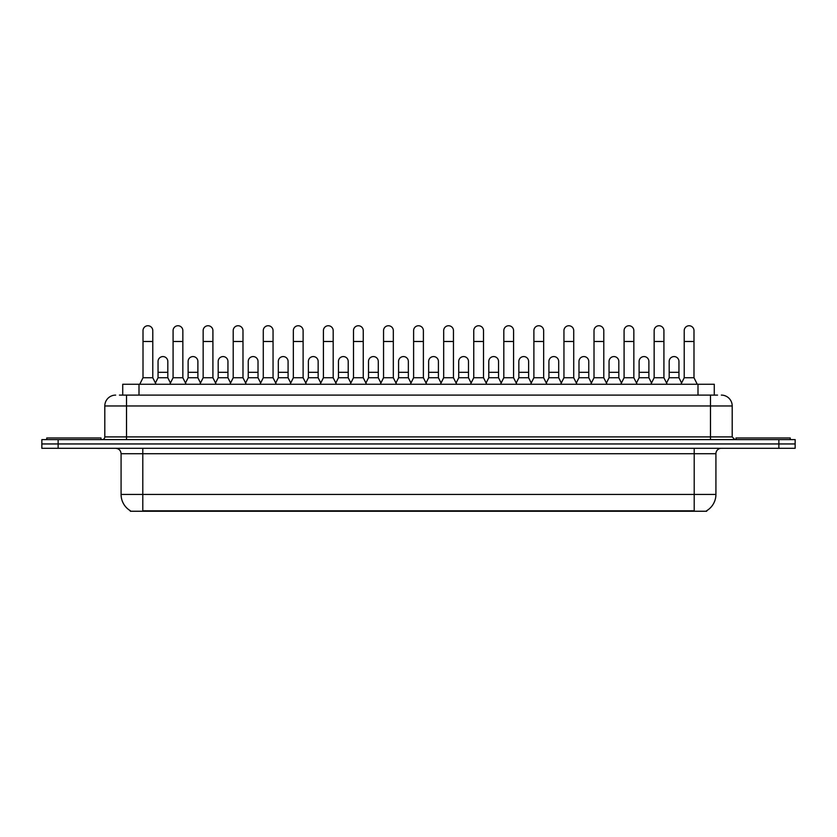 <?xml version="1.0" encoding="UTF-8"?>
<svg xmlns="http://www.w3.org/2000/svg" width="837" height="837" viewBox="0 0 837 837"><rect width="100%" height="100%" fill="white"/><g stroke="black" fill="none" stroke-linecap="round" stroke-linejoin="round"><path stroke-width="1.26" d="M122.725 395.106L122.725 384.256L714.275 384.256L714.275 395.106M706.69 510.716L706.69 511.25L130.31 511.25L130.31 510.716M130.478 510.811A19 19 0 0 1 121.083 494.426L142.792 494.426L142.792 510.811L694.208 510.811L694.208 494.426L715.917 494.426L715.917 453.727A5.43 5.43 0 0 1 721.337 448.297M121.083 494.426L121.083 453.727C120.769 450.432 118.959 448.622 115.663 448.297M706.522 510.811A19 19 0 0 0 715.917 494.426M58.13 439.613L795.15 439.613L795.15 443.955L41.85 443.955L41.85 448.297L58.13 448.297L58.13 443.955L41.85 443.955L41.85 439.613L58.13 439.613L58.13 443.955L795.15 443.955L795.15 448.297L58.13 448.297M119.712 395.106L717.539 395.106M119.461 395.106L126.513 395.106L126.513 405.966L104.803 405.966L104.803 436.904A2.71 2.71 0 0 1 102.093 439.613M115.663 395.106A10.85 10.85 0 0 0 104.803 405.966M721.337 395.106A10.85 10.85 0 0 1 732.197 405.966L732.197 436.904L734.907 439.613M139.758 384.256L143.012 377.738L152.784 377.738L156.038 384.256M152.784 377.738L152.784 330.636A4.886 4.886 0 0 0 147.898 325.75A4.886 4.886 0 0 1 148.201 325.76M143.012 377.738L143.012 341.486L152.784 341.486M143.012 341.486L143.012 330.636A4.886 4.886 0 0 1 147.898 325.75M155.41 383.001L158.047 377.738L167.819 377.738L170.445 383.001M167.819 377.738L167.819 361.458A4.886 4.886 0 0 0 163.236 356.583A4.886 4.886 0 0 1 167.819 361.458M158.047 377.738L158.047 372.319L167.819 372.319M158.047 372.319L158.047 361.458A4.886 4.886 0 0 1 163.236 356.583M169.827 384.256L173.081 377.738L182.853 377.738L186.107 384.256M182.853 377.738L182.853 330.636A4.886 4.886 0 0 0 177.967 325.75A4.886 4.886 0 0 1 178.271 325.76M173.081 377.738L173.081 341.486L182.853 341.486M173.081 341.486L173.081 330.636A4.886 4.886 0 0 1 177.967 325.75M199.886 384.256L203.15 377.738L212.912 377.738L216.176 384.256M212.912 377.738L212.912 330.636A4.886 4.886 0 0 0 208.036 325.75A4.886 4.886 0 0 1 208.34 325.76M203.15 377.738L203.15 341.486L212.912 341.486M203.15 341.486L203.15 330.636A4.886 4.886 0 0 1 208.036 325.75M229.955 384.256L233.209 377.738L242.981 377.738L246.235 384.256M242.981 377.738L242.981 330.636A4.886 4.886 0 0 0 238.095 325.75A4.886 4.886 0 0 1 238.409 325.76M233.209 377.738L233.209 341.486L242.981 341.486M233.209 341.486L233.209 330.636A4.886 4.886 0 0 1 238.095 325.75M260.025 384.256L263.278 377.738L273.05 377.738L276.304 384.256M273.05 377.738L273.05 330.636A4.886 4.886 0 0 0 268.164 325.75A4.886 4.886 0 0 1 268.468 325.76M263.278 377.738L263.278 341.486L273.05 341.486M263.278 341.486L263.278 330.636A4.886 4.886 0 0 1 268.164 325.75M185.479 383.001L188.116 377.738L197.888 377.738L200.514 383.001M197.888 377.738L197.888 361.458A4.886 4.886 0 0 0 193.305 356.583A4.886 4.886 0 0 1 197.888 361.458M188.116 377.738L188.116 372.319L197.888 372.319M188.116 372.319L188.116 361.458A4.886 4.886 0 0 1 193.305 356.583M215.548 383.001L218.185 377.738L227.946 377.738L230.583 383.001M227.946 377.738L227.946 361.458A4.886 4.886 0 0 0 223.374 356.583A4.886 4.886 0 0 1 227.946 361.458M218.185 377.738L218.185 372.319L227.946 372.319M218.185 372.319L218.185 361.458A4.886 4.886 0 0 1 223.374 356.583M245.618 383.001L248.244 377.738L258.016 377.738L260.652 383.001M258.016 377.738L258.016 361.458A4.886 4.886 0 0 0 253.444 356.583A4.886 4.886 0 0 1 258.016 361.458M248.244 377.738L248.244 372.319L258.016 372.319M248.244 372.319L248.244 361.458A4.886 4.886 0 0 1 253.444 356.583M101.005 439.613L101.005 437.981L46.736 437.981L46.736 439.613M790.264 439.613L790.264 437.981L735.995 437.981L735.995 439.613M290.094 384.256L293.348 377.738L303.12 377.738L306.373 384.256M303.12 377.738L303.12 330.636A4.886 4.886 0 0 0 298.234 325.75A4.886 4.886 0 0 1 298.537 325.76M293.348 377.738L293.348 341.486L303.12 341.486M293.348 341.486L293.348 330.636A4.886 4.886 0 0 1 298.234 325.75M320.163 384.256L323.417 377.738L333.189 377.738L336.443 384.256M333.189 377.738L333.189 330.636A4.886 4.886 0 0 0 328.303 325.75A4.886 4.886 0 0 1 328.606 325.76M323.417 377.738L323.417 341.486L333.189 341.486M323.417 341.486L323.417 330.636A4.886 4.886 0 0 1 328.303 325.75M350.222 384.256L353.486 377.738L363.248 377.738L366.512 384.256M363.248 377.738L363.248 330.636A4.886 4.886 0 0 0 358.362 325.75A4.886 4.886 0 0 1 358.675 325.76M353.486 377.738L353.486 341.486L363.248 341.486M353.486 341.486L353.486 330.636A4.886 4.886 0 0 1 358.362 325.75M275.687 383.001L278.313 377.738L288.085 377.738L290.711 383.001M288.085 377.738L288.085 361.458A4.886 4.886 0 0 0 283.502 356.583A4.886 4.886 0 0 1 288.085 361.458M278.313 377.738L278.313 372.319L288.085 372.319M278.313 372.319L278.313 361.458A4.886 4.886 0 0 1 283.502 356.583M305.746 383.001L308.382 377.738L318.154 377.738L320.78 383.001M318.154 377.738L318.154 361.458A4.886 4.886 0 0 0 313.572 356.583A4.886 4.886 0 0 1 318.154 361.458M308.382 377.738L308.382 372.319L318.154 372.319M308.382 372.319L308.382 361.458A4.886 4.886 0 0 1 313.572 356.583M335.815 383.001L338.451 377.738L348.213 377.738L350.849 383.001M348.213 377.738L348.213 361.458A4.886 4.886 0 0 0 343.641 356.583A4.886 4.886 0 0 1 348.213 361.458M338.451 377.738L338.451 372.319L348.213 372.319M338.451 372.319L338.451 361.458A4.886 4.886 0 0 1 343.641 356.583M380.291 384.256L383.545 377.738L393.317 377.738L396.571 384.256M393.317 377.738L393.317 330.636A4.886 4.886 0 0 0 388.431 325.75A4.886 4.886 0 0 1 388.745 325.76M383.545 377.738L383.545 341.486L393.317 341.486M383.545 341.486L383.545 330.636A4.886 4.886 0 0 1 388.431 325.75M410.36 384.256L413.614 377.738L423.386 377.738L426.64 384.256M423.386 377.738L423.386 330.636A4.886 4.886 0 0 0 418.5 325.75A4.886 4.886 0 0 1 418.803 325.76M413.614 377.738L413.614 341.486L423.386 341.486M413.614 341.486L413.614 330.636A4.886 4.886 0 0 1 418.5 325.75M440.429 384.256L443.683 377.738L453.455 377.738L456.709 384.256M453.455 377.738L453.455 330.636A4.886 4.886 0 0 0 448.569 325.75A4.886 4.886 0 0 1 448.873 325.76M443.683 377.738L443.683 341.486L453.455 341.486M443.683 341.486L443.683 330.636A4.886 4.886 0 0 1 448.569 325.75M470.488 384.256L473.752 377.738L483.514 377.738L486.778 384.256M483.514 377.738L483.514 330.636A4.886 4.886 0 0 0 478.638 325.75A4.886 4.886 0 0 1 478.942 325.76M473.752 377.738L473.752 341.486L483.514 341.486M473.752 341.486L473.752 330.636A4.886 4.886 0 0 1 478.638 325.75M500.557 384.256L503.811 377.738L513.583 377.738L516.837 384.256M513.583 377.738L513.583 330.636A4.886 4.886 0 0 0 508.697 325.75A4.886 4.886 0 0 1 509.011 325.76M503.811 377.738L503.811 341.486L513.583 341.486M503.811 341.486L503.811 330.636A4.886 4.886 0 0 1 508.697 325.75M365.884 383.001L368.51 377.738L378.282 377.738L380.919 383.001M378.282 377.738L378.282 361.458A4.886 4.886 0 0 0 373.71 356.583A4.886 4.886 0 0 1 378.282 361.458M368.51 377.738L368.51 372.319L378.282 372.319M368.51 372.319L368.51 361.458A4.886 4.886 0 0 1 373.71 356.583M395.953 383.001L398.579 377.738L408.351 377.738L410.988 383.001M408.351 377.738L408.351 361.458A4.886 4.886 0 0 0 403.769 356.583A4.886 4.886 0 0 1 408.351 361.458M398.579 377.738L398.579 372.319L408.351 372.319M398.579 372.319L398.579 361.458A4.886 4.886 0 0 1 403.769 356.583M426.012 383.001L428.649 377.738L438.421 377.738L441.047 383.001M438.421 377.738L438.421 361.458A4.886 4.886 0 0 0 433.838 356.583A4.886 4.886 0 0 1 438.421 361.458M428.649 377.738L428.649 372.319L438.421 372.319M428.649 372.319L428.649 361.458A4.886 4.886 0 0 1 433.838 356.583M456.081 383.001L458.718 377.738L468.49 377.738L471.116 383.001M468.49 377.738L468.49 361.458A4.886 4.886 0 0 0 463.907 356.583A4.886 4.886 0 0 1 468.49 361.458M458.718 377.738L458.718 372.319L468.49 372.319M458.718 372.319L458.718 361.458A4.886 4.886 0 0 1 463.907 356.583M486.151 383.001L488.787 377.738L498.549 377.738L501.185 383.001M498.549 377.738L498.549 361.458A4.886 4.886 0 0 0 493.976 356.583A4.886 4.886 0 0 1 498.549 361.458M488.787 377.738L488.787 372.319L498.549 372.319M488.787 372.319L488.787 361.458A4.886 4.886 0 0 1 493.976 356.583M530.627 384.256L533.88 377.738L543.652 377.738L546.906 384.256M543.652 377.738L543.652 330.636A4.886 4.886 0 0 0 538.766 325.75A4.886 4.886 0 0 1 539.07 325.76M533.88 377.738L533.88 341.486L543.652 341.486M533.88 341.486L533.88 330.636A4.886 4.886 0 0 1 538.766 325.75M560.696 384.256L563.95 377.738L573.722 377.738L576.975 384.256M573.722 377.738L573.722 330.636A4.886 4.886 0 0 0 568.836 325.75A4.886 4.886 0 0 1 569.139 325.76M563.95 377.738L563.95 341.486L573.722 341.486M563.95 341.486L563.95 330.636A4.886 4.886 0 0 1 568.836 325.75M590.765 384.256L594.019 377.738L603.791 377.738L607.045 384.256M603.791 377.738L603.791 330.636A4.886 4.886 0 0 0 598.905 325.75A4.886 4.886 0 0 1 599.208 325.76M594.019 377.738L594.019 341.486L603.791 341.486M594.019 341.486L594.019 330.636A4.886 4.886 0 0 1 598.905 325.75M620.824 384.256L624.088 377.738L633.85 377.738L637.114 384.256M633.85 377.738L633.85 330.636A4.886 4.886 0 0 0 628.964 325.75A4.886 4.886 0 0 1 629.278 325.76M624.088 377.738L624.088 341.486L633.85 341.486M624.088 341.486L624.088 330.636A4.886 4.886 0 0 1 628.964 325.75M650.893 384.256L654.147 377.738L663.919 377.738L667.173 384.256M663.919 377.738L663.919 330.636A4.886 4.886 0 0 0 659.033 325.75A4.886 4.886 0 0 1 659.347 325.76M654.147 377.738L654.147 341.486L663.919 341.486M654.147 341.486L654.147 330.636A4.886 4.886 0 0 1 659.033 325.75M680.962 384.256L684.216 377.738L693.988 377.738L697.242 384.256M693.988 377.738L693.988 330.636A4.886 4.886 0 0 0 689.102 325.75A4.886 4.886 0 0 1 689.406 325.76M684.216 377.738L684.216 341.486L693.988 341.486M684.216 341.486L684.216 330.636A4.886 4.886 0 0 1 689.102 325.75M516.22 383.001L518.846 377.738L528.618 377.738L531.254 383.001M528.618 377.738L528.618 361.458A4.886 4.886 0 0 0 524.046 356.583A4.886 4.886 0 0 1 528.618 361.458M518.846 377.738L518.846 372.319L528.618 372.319M518.846 372.319L518.846 361.458A4.886 4.886 0 0 1 524.046 356.583M546.289 383.001L548.915 377.738L558.687 377.738L561.313 383.001M558.687 377.738L558.687 361.458A4.886 4.886 0 0 0 554.104 356.583A4.886 4.886 0 0 1 558.687 361.458M548.915 377.738L548.915 372.319L558.687 372.319M548.915 372.319L548.915 361.458A4.886 4.886 0 0 1 554.104 356.583M576.348 383.001L578.984 377.738L588.756 377.738L591.382 383.001M588.756 377.738L588.756 361.458A4.886 4.886 0 0 0 584.174 356.583A4.886 4.886 0 0 1 588.756 361.458M578.984 377.738L578.984 372.319L588.756 372.319M578.984 372.319L578.984 361.458A4.886 4.886 0 0 1 584.174 356.583M606.417 383.001L609.054 377.738L618.815 377.738L621.452 383.001M618.815 377.738L618.815 361.458A4.886 4.886 0 0 0 614.243 356.583A4.886 4.886 0 0 1 618.815 361.458M609.054 377.738L609.054 372.319L618.815 372.319M609.054 372.319L609.054 361.458A4.886 4.886 0 0 1 614.243 356.583M636.486 383.001L639.112 377.738L648.884 377.738L651.521 383.001M648.884 377.738L648.884 361.458A4.886 4.886 0 0 0 644.312 356.583A4.886 4.886 0 0 1 648.884 361.458M639.112 377.738L639.112 372.319L648.884 372.319M639.112 372.319L639.112 361.458A4.886 4.886 0 0 1 644.312 356.583M666.555 383.001L669.181 377.738L678.953 377.738L681.59 383.001M678.953 377.738L678.953 361.458A4.886 4.886 0 0 0 674.371 356.583A4.886 4.886 0 0 1 678.953 361.458M669.181 377.738L669.181 372.319L678.953 372.319M669.181 372.319L669.181 361.458A4.886 4.886 0 0 1 674.371 356.583M692.032 511.25L692.032 510.716M144.968 511.25L144.968 510.716M139.005 395.106L139.005 384.256M697.995 395.106L697.995 384.256M694.208 448.297L694.208 453.727L121.083 453.727M715.917 453.727L694.208 453.727L694.208 494.426L142.792 494.426L142.792 448.297M778.87 448.297L778.87 439.613M126.513 439.613L126.513 436.904L732.197 436.904M104.803 436.904L126.513 436.904L126.513 405.966L710.487 405.966L710.487 439.613M732.197 405.966L710.487 405.966L710.487 395.106"/></g></svg>
